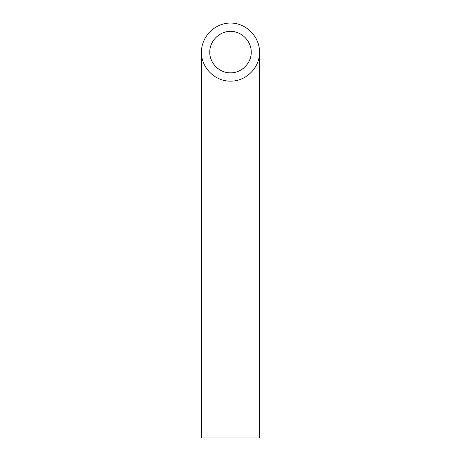 <?xml version="1.0" encoding="UTF-8"?>
<svg xmlns="http://www.w3.org/2000/svg" width="461" height="461" viewBox="0 0 461 461"><rect width="100%" height="100%" fill="white"/><g stroke="black" fill="none" stroke-linecap="round" stroke-linejoin="round"><path stroke-width="0.69" d="M230.5 72.838C241.587 73.069 251.476 63.18 251.245 52.093C251.326 40.994 241.599 31.267 230.5 31.348C219.401 31.267 209.674 40.994 209.755 52.093C209.525 63.18 219.413 73.069 230.5 72.838M259.543 437.95L201.457 437.95L201.457 52.093C201.134 67.617 214.976 81.459 230.5 81.136C246.024 81.459 259.866 67.617 259.543 52.093L259.543 437.95M259.543 52.093C259.658 36.552 246.041 22.935 230.5 23.05C214.959 22.935 201.342 36.552 201.457 52.093"/></g></svg>
